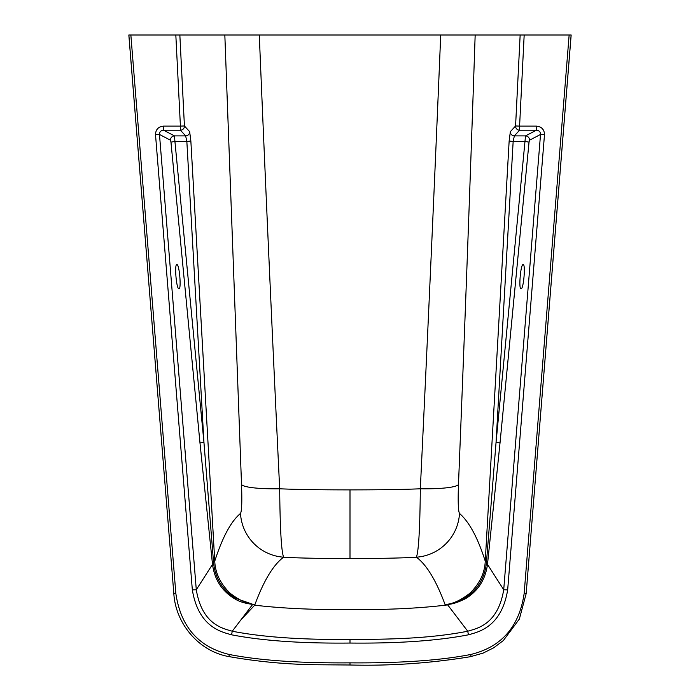 <?xml version="1.0" encoding="UTF-8"?>
<svg xmlns="http://www.w3.org/2000/svg" width="700" height="700" viewBox="0 0 700 700"><rect width="100%" height="100%" fill="white"/><g stroke="black" fill="none" stroke-linecap="round" stroke-linejoin="round"><path stroke-width="1.05" d="M190.855 141.015L214.742 561.207C222.469 537.197 231.061 521.273 240.502 513.433C241.789 511.149 242.121 501.506 241.526 484.496L224.831 35L179.847 35L184.424 125.974L189.656 131.67L190.855 141.015L186.847 141.496L203.945 442.33L199.981 442.951L170.957 142.1L174.93 141.496L203.945 442.33L213.474 561.461A4.025 0.464 -6.2 0 0 212.249 561.864L199.981 442.951M130.856 35L175.831 593.329L173.827 593.609L128.835 35L175.822 35L180.416 126.114L163.572 126.114C158.322 126.7 155.636 129.57 155.514 134.715L192.334 589.89C198.572 627.646 222.093 632.03 231.543 634.804C262.491 640.798 301.98 643.545 350 643.055C398.02 643.545 437.509 640.798 468.457 634.804C477.907 632.03 501.427 627.646 507.666 589.89L544.486 134.715C544.381 129.588 541.695 126.718 536.428 126.114L519.584 126.114L524.178 35L571.165 35L526.173 593.609L571.13 35M189.656 131.67A4.025 3.999 137.4 0 1 185.649 135.888L180.416 130.2A4.025 3.999 137.4 0 0 184.424 125.974L180.416 126.114L180.416 130.2L163.572 130.2C160.851 130.454 159.486 131.88 159.477 134.461L196.289 589.759L192.334 589.89M175.822 35L179.847 35M231.543 634.804L232.269 631.225L252.7 604.38C245.21 603.479 239.295 601.668 234.973 598.938C222.075 591.351 214.585 579.836 212.511 564.384L196.289 589.759C202.107 624.68 222.924 628.425 232.269 631.225C262.719 637.166 301.963 639.887 350 639.415C376.635 639.424 394.984 639.074 415.389 637.753C434.814 636.44 452.261 634.261 467.731 631.225L447.3 604.38L445.034 604.476L447.466 604.231C451.841 604.048 457.616 602.009 464.8 598.141C477.102 590.336 484.26 579.005 486.273 564.13L486.526 561.461L485.258 561.207C484.733 573.038 479.614 583.704 469.91 593.206C460.653 600.416 452.366 604.17 445.034 604.476C436.17 580.519 426.615 564.751 416.377 557.191C418.635 551.53 419.947 528.727 420.324 488.784C427.875 332.351 434.665 181.09 440.711 35L524.178 35M440.711 35L259.289 35C265.335 181.09 272.125 332.351 279.676 488.784C280.053 528.736 281.365 551.539 283.623 557.191C273.385 564.76 263.83 580.519 254.966 604.476L252.534 604.231L235.2 598.141C222.722 590.117 215.565 578.778 213.727 564.13L213.474 561.461L214.742 561.207C215.276 573.02 220.386 583.686 230.09 593.197C239.4 600.434 247.686 604.188 254.966 604.476L252.534 604.231M224.831 35L259.289 35M175.831 593.329C180.67 626.684 198.494 647.071 229.294 654.483C259.446 660.433 299.688 663.233 350 662.856C400.312 663.233 440.554 660.433 470.706 654.483C501.506 647.071 519.33 626.684 524.169 593.329L569.144 35M178.946 288.767C176.409 289.415 174.239 263.821 176.873 264.6C179.375 263.953 181.536 289.537 178.946 288.767M523.128 264.6C525.761 263.821 523.591 289.415 521.062 288.767C518.464 289.537 520.625 263.953 523.128 264.6M128.87 35L173.827 593.609C175.639 623.648 198.844 651.394 228.918 656.582L228.935 656.512M155.514 134.715L159.477 134.461L170.52 140.227L170.957 142.1M213.727 564.13L212.511 564.384L212.249 561.864M170.52 140.227A4.025 3.955 118.4 0 1 174.484 135.888L174.93 141.496L186.847 141.496L185.649 135.888L174.484 135.888L163.572 130.2L163.572 126.114M509.145 141.015L513.153 141.496L514.351 135.888A4.025 3.999 42.6 0 1 510.344 131.67L509.145 141.015L485.258 561.207C477.846 537.863 469.254 521.938 459.498 513.433C458.211 511.149 457.879 501.506 458.474 484.496A46.322 6.44 2.3 0 1 420.324 488.784C404.084 489.51 380.651 489.877 350 489.886C319.287 489.877 295.846 489.51 279.676 488.784A46.322 6.44 177.7 0 1 241.526 484.496M458.474 484.496C464.765 328.598 469.63 198.345 475.169 35M510.344 131.67L515.576 125.974L520.153 35M515.576 125.974L519.584 126.114L519.584 130.2A4.025 3.999 -137.4 0 1 515.576 125.974M468.457 634.804L467.731 631.225C477.085 628.425 497.892 624.68 503.711 589.759L487.489 564.384L500.019 442.951L496.055 442.33L525.516 135.888L536.428 130.2L536.428 126.114M500.019 442.951L529.043 142.1L529.48 140.227L540.523 134.461L544.486 134.715M507.666 589.89L503.711 589.759L540.523 134.461C540.514 131.88 539.149 130.463 536.428 130.2L519.584 130.2L514.351 135.888L525.516 135.888A4.025 3.955 61.6 0 1 529.48 140.227M447.466 604.231L447.3 604.38C451.404 604.494 457.31 602.674 465.036 598.938C477.881 591.386 485.363 579.871 487.489 564.384L486.273 564.13M447.685 604.879L445.305 605.185C417.804 608.44 386.033 609.892 350 609.551C313.941 609.884 282.17 608.423 254.704 605.185L240.66 620.156M459.498 513.433A46.322 46.113 -51.3 0 1 416.377 557.191C402.281 558.075 380.161 558.521 350 558.53C319.848 558.53 297.727 558.084 283.623 557.191A46.322 46.113 -128.7 0 1 240.502 513.433M529.043 142.1L525.07 141.496L513.153 141.496L496.055 442.33L486.526 561.461A4.025 0.464 6.2 0 1 487.751 561.864M524.169 593.329L526.173 593.609L519.356 619.045L503.344 640.553L493.631 647.832L483.175 653.074L471.065 656.512M235.2 598.141A4.025 0.473 -60.8 0 0 234.973 598.938M470.706 654.483L471.082 656.582C431.025 663.215 390.661 666.024 350 665L350 664.93M229.294 654.483L228.918 656.582C259.114 661.92 289.564 664.65 320.259 664.781L350 665L350 662.856M350 639.415L350 643.055M350 489.886L350 558.53M465.036 598.938A4.025 0.473 60.8 0 0 464.8 598.141"/></g></svg>
